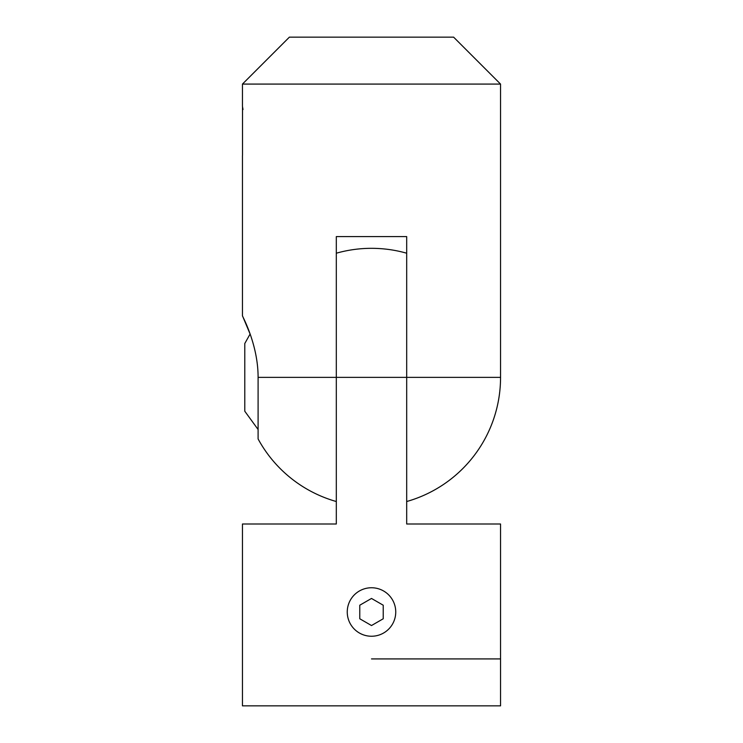 <?xml version="1.0" encoding="UTF-8"?>
<svg xmlns="http://www.w3.org/2000/svg" width="743" height="743" viewBox="0 0 743 743"><rect width="100%" height="100%" fill="white"/><g stroke="black" fill="none" stroke-linecap="round" stroke-linejoin="round"><path stroke-width="1.11" d="M371.5 658.92L500.55 658.92L371.5 658.92M500.55 524.01L406.69 524.01L406.69 253.214C395.192 249.954 383.453 248.329 371.5 248.32A129.05 129.05 0 0 0 336.31 253.214L336.31 524.01L242.45 524.01L242.45 705.85L500.55 705.85L500.55 524.01M359.77 605.22L359.77 618.77L359.77 605.22L371.5 598.449L383.23 605.22L383.23 618.77L371.5 625.541L359.77 618.77M392.499 624.12A24.25 24.25 0 0 0 383.62 591.001A24.25 24.25 0 0 0 350.501 599.87A24.25 24.25 0 0 0 359.38 632.999A24.25 24.25 0 0 0 392.499 624.12M242.45 84.08L289.38 37.15L453.62 37.15L500.55 84.08L242.45 84.08L242.45 106.37L243.017 109.518M258.1 377.37L336.31 377.37L336.31 236.59L406.69 236.59L406.69 377.37L336.31 377.37L336.31 501.525A129.05 129.05 0 0 1 258.1 438.955L258.1 377.37C258.155 343.879 241.837 315.366 242.45 315.775L250.103 334.044L244.781 343.517L244.781 411.213L258.1 429.51M406.69 377.37L406.69 501.525A129.05 129.05 0 0 0 500.55 377.37L406.69 377.37M242.515 155.315L242.515 106.695M242.45 155.64L242.45 315.775M500.55 84.08L500.55 377.37"/></g></svg>
